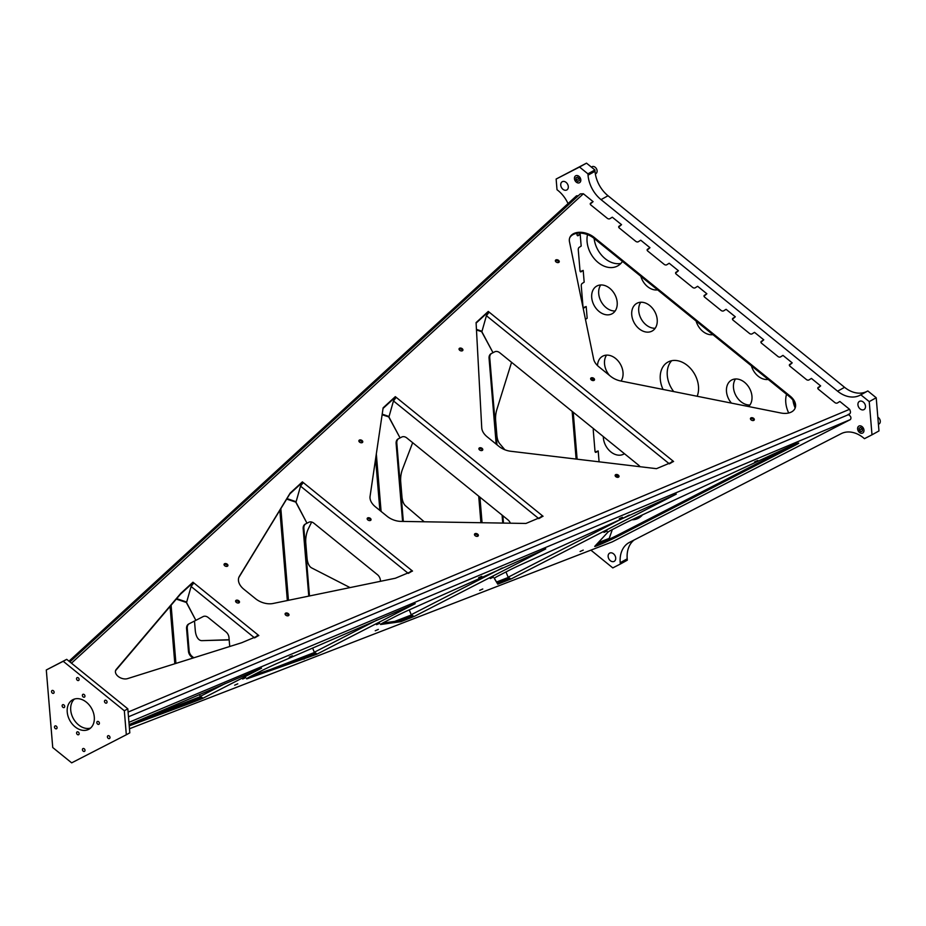 <?xml version="1.0" encoding="UTF-8"?>
<svg xmlns="http://www.w3.org/2000/svg" width="926" height="926" viewBox="0 0 926 926"><rect width="100%" height="100%" fill="white"/><g stroke="black" fill="none" stroke-linecap="round" stroke-linejoin="round"><path stroke-width="1.39" d="M97.357 721.504A1.586 1.181 -119 0 0 98.874 724.306A1.586 1.181 -119 0 0 97.357 721.504M77.113 731.91A1.586 1.181 -119 0 0 78.629 734.7A1.586 1.181 -119 0 0 77.113 731.91M62.667 704.744A1.586 1.181 -119 0 0 64.183 707.533A1.586 1.181 -119 0 0 62.667 704.744M82.912 694.35A1.586 1.181 -119 0 0 84.428 697.139A1.586 1.181 -119 0 0 82.912 694.35M107.948 735.742A1.586 1.181 -119 0 0 109.465 738.543A1.586 1.181 -119 0 0 107.948 735.742M82.958 748.578A1.586 1.181 -119 0 0 84.474 751.38A1.586 1.181 -119 0 0 82.958 748.578M55.028 725.961A1.586 1.181 -119 0 0 56.544 728.75A1.586 1.181 -119 0 0 55.028 725.961M52.076 690.507A1.586 1.181 -119 0 0 53.592 693.296A1.586 1.181 -119 0 0 52.076 690.507M77.066 677.67A1.586 1.181 -119 0 0 78.583 680.471A1.586 1.181 -119 0 0 77.066 677.67M105.008 700.288A1.586 1.181 -119 0 0 106.525 703.089A1.586 1.181 -119 0 0 105.008 700.288M74.462 699.049A16.818 12.432 -119 0 0 73.374 718.622A16.818 12.432 -119 0 0 90.551 728.079M72.865 699.686A16.818 12.432 -119 0 0 72.61 699.825A16.818 12.432 -119 0 0 69.786 720.382A16.818 12.432 -119 0 0 88.653 729.375A16.818 12.432 -119 0 0 88.908 729.237A16.818 12.432 -119 0 0 91.732 708.679A16.818 12.432 -119 0 0 72.865 699.686M52.736 747.525L71.661 762.85L126.318 734.769L124.327 710.763L63.223 661.291L46.3 669.973L52.736 747.525M126.318 734.769L129.814 732.836L127.823 708.83L66.718 659.347L46.3 669.973M124.327 710.763L127.823 708.83M63.223 661.291L66.718 659.347M859.513 401.34A4.699 3.473 -119 0 0 859.444 401.375A4.699 3.473 -119 0 0 858.645 407.116A4.699 3.473 -119 0 0 863.923 409.628A4.699 3.473 -119 0 0 863.993 409.593A4.699 3.473 -119 0 0 864.78 403.852A4.699 3.473 -119 0 0 859.513 401.34M609.713 553.1A4.699 3.473 -119 0 0 609.644 553.135A4.699 3.473 -119 0 0 608.857 558.876A4.699 3.473 -119 0 0 614.135 561.387A4.699 3.473 -119 0 0 614.204 561.353A4.699 3.473 -119 0 0 614.991 555.612A4.699 3.473 -119 0 0 609.713 553.1M562.325 181.693A4.699 3.473 -119 0 0 562.256 181.727A4.699 3.473 -119 0 0 561.457 187.48A4.699 3.473 -119 0 0 566.735 189.992A4.699 3.473 -119 0 0 566.805 189.957A4.699 3.473 -119 0 0 567.592 184.205A4.699 3.473 -119 0 0 562.325 181.693M748.59 406.537A15.823 11.702 -119 0 0 748.845 387.195A15.823 11.702 -119 0 0 731.806 379.949A15.823 11.702 -119 0 0 731.563 380.077A15.823 11.702 -119 0 0 731.436 403.111M735.51 378.977A15.823 11.702 -119 0 0 735.985 395.726A15.823 11.702 -119 0 0 749.933 404.998M637.053 303.219A15.823 11.702 -119 0 0 636.81 303.358A15.823 11.702 -119 0 0 634.148 322.699A15.823 11.702 -119 0 0 651.904 331.161A15.823 11.702 -119 0 0 652.147 331.033A15.823 11.702 -119 0 0 654.798 311.68A15.823 11.702 -119 0 0 637.053 303.219M640.757 302.246A15.823 11.702 -119 0 0 641.232 318.995A15.823 11.702 -119 0 0 655.18 328.267M640.827 276.284A15.823 11.702 -119 0 0 657.61 289.873M751.403 365.816A15.823 11.702 -119 0 0 768.186 379.417M696.109 321.056A15.823 11.702 -119 0 0 712.904 334.645M603.312 436.597A15.823 11.702 -119 0 0 610.292 451.437A15.823 11.702 -119 0 0 623.534 454.215A15.823 11.702 -119 0 0 623.777 454.087A15.823 11.702 -119 0 0 624.413 453.694M597.027 285.937A15.823 11.702 -119 0 0 596.784 286.065A15.823 11.702 -119 0 0 594.122 305.418A15.823 11.702 -119 0 0 611.878 313.879A15.823 11.702 -119 0 0 612.121 313.752A15.823 11.702 -119 0 0 614.771 294.399A15.823 11.702 -119 0 0 597.027 285.937M600.731 284.965A15.823 11.702 -119 0 0 601.205 301.702A15.823 11.702 -119 0 0 615.153 310.986M621.057 381.049A15.823 11.702 -119 0 0 619.089 362.17A15.823 11.702 -119 0 0 602.849 356.105A15.823 11.702 -119 0 0 602.606 356.232A15.823 11.702 -119 0 0 597.502 365.573M606.565 355.133A15.823 11.702 -119 0 0 609.447 375.366M786.544 394.279A23.74 17.559 -119 0 0 788.709 412.996M792.934 400.125A23.74 17.559 -119 0 0 795.121 407.857M617.596 475.698A23.74 17.559 -119 0 0 615.975 476.392A23.74 17.559 -119 0 0 615.674 476.554M631.902 519.787A23.74 17.559 -119 0 0 638.257 518.305A23.74 17.559 -119 0 0 638.616 518.109A23.74 17.559 -119 0 0 642.482 514.868M618.394 476.381A23.74 17.559 -119 0 0 617.723 477.353M640.387 515.84A23.74 17.559 -119 0 0 641.811 515.632M587.512 234.637A23.74 17.559 -119 0 0 595.453 260.021A23.74 17.559 -119 0 0 617.318 266.109A23.74 17.559 -119 0 0 617.677 265.924A23.74 17.559 -119 0 0 622.469 261.421M594.133 238.468A23.74 17.559 -119 0 0 620.871 263.435M697.162 396.259A23.74 17.559 -119 0 0 691.282 369.312A23.74 17.559 -119 0 0 668.248 361.904A23.74 17.559 -119 0 0 667.889 362.089A23.74 17.559 -119 0 0 663.051 389.441M671.686 360.7A23.74 17.559 -119 0 0 673.711 391.571M590.892 550.148L612.804 567.904L620.327 564.05L620.212 562.695A27.687 20.476 61 0 1 629.067 542.59A27.687 20.476 61 0 1 629.495 542.37L841.132 433.692A27.687 20.476 61 0 1 863.414 437.813L864.467 438.669L871.991 434.815L869.236 401.618L860.833 394.823L859.884 395.309A27.687 20.476 61 0 1 837.602 391.189L601.032 199.622A27.687 20.476 61 0 1 588.033 175.176L587.917 173.833L579.526 167.027L556.132 179.042L557.012 189.703L558.077 190.559A27.687 20.476 61 0 1 568.032 203.593M871.991 434.815L878.971 430.937L876.216 397.752L867.824 390.946L866.863 391.443A27.687 20.476 61 0 1 844.581 387.323L608.023 195.756A27.687 20.476 61 0 1 595.024 171.31L594.909 169.956L586.505 163.15L556.132 179.042M586.505 163.15L579.526 167.027M594.909 169.956L587.917 173.833M867.824 390.946L860.833 394.823M876.216 397.752L869.236 401.618M620.327 564.05L627.307 560.172L627.203 558.818A27.687 20.476 61 0 1 634.148 539.974M878.427 424.316L879.017 423.981A3.959 2.928 -119 0 0 879.7 419.189A3.959 2.928 -119 0 0 877.836 417.221M863.391 428.217A3.959 2.928 -119 0 0 858.877 426.099A3.959 2.928 -119 0 0 858.194 430.891A3.959 2.928 -119 0 0 862.708 433.021A3.959 2.928 -119 0 0 863.391 428.217M860.972 431.69L862.465 430.926L862.291 428.784L860.613 427.43L859.108 428.194L859.282 430.324L860.972 431.69L862.465 430.856M861.55 428.182L862.361 429.641M861.62 429.039L859.282 430.324M595.349 173.926L595.835 173.66A3.959 2.928 -119 0 0 596.518 168.868A3.959 2.928 -119 0 0 592.003 166.738L591.367 167.097M580.22 177.896A3.959 2.928 -119 0 0 575.694 175.778A3.959 2.928 -119 0 0 575.011 180.57A3.959 2.928 -119 0 0 579.526 182.7A3.959 2.928 -119 0 0 580.22 177.896M577.789 181.369L579.294 180.605L579.12 178.463L577.442 177.109L575.937 177.873L576.111 180.003L577.789 181.369L579.282 180.535M578.368 177.861L579.19 179.32M578.437 178.718L576.111 180.003M242.658 679.013L245.772 677.635L242.658 679.013M234.66 685.194L237.774 683.828L234.66 685.194M289.271 657.159L292.385 655.782L289.271 657.159M375.238 630.78L378.352 629.414L375.238 630.78M376.558 624.68L379.672 623.314L376.558 624.68M478.649 577.685L481.763 576.308L478.649 577.685M479.668 590.36L482.782 588.994L479.668 590.36M490.271 578.542L493.396 577.164L490.271 578.542M619.32 518.653L622.434 517.287L619.32 518.653M603.995 532.392L607.109 531.026L603.995 532.392M580.104 551.491L583.23 550.113L580.104 551.491M754.621 461.877L757.734 460.5L754.621 461.877M509.115 570.335L498.697 575.683A15.823 0.706 -24.9 0 0 494.229 578.322L497.794 584.179L511.349 578.831L676.293 494.125L520.111 565.034A15.823 0.706 -24.9 0 0 509.115 570.335M622.839 524.185L612.422 529.533A15.823 0.706 -24.9 0 0 608.012 532.068L594.77 546.328A15.823 0.706 155.1 0 0 594.723 546.433A15.823 0.706 155.1 0 0 603.544 543.041A15.823 0.706 155.1 0 0 618.973 535.76L794.288 445.73A15.823 0.706 155.1 0 0 798.756 443.091A15.823 0.706 155.1 0 0 783.882 449.214L632.215 519.636A15.823 0.706 -24.9 0 0 622.839 524.185M395.39 616.473L384.985 621.821A15.823 0.706 -24.9 0 0 380.517 624.46A15.823 0.706 -24.9 0 0 380.702 624.483L400.9 621.682L414.443 616.334L545.761 548.91L408.366 610.28A15.823 0.706 -24.9 0 0 395.39 616.473M261.502 670.806L251.085 676.154A15.823 0.706 -24.9 0 0 246.617 678.793A15.823 0.706 -24.9 0 0 247.902 678.503L316.704 654.277L415.218 603.683L278.008 663.051A15.823 0.706 -24.9 0 0 261.502 670.806M201.231 697.706L189.402 702.29L189.899 703.355L202.609 698.435L261.526 668.178L129.131 724.607M189.899 703.355L129.235 725.857M612.283 541.86L129.478 728.75L612.283 541.86L850.415 419.571L128.946 722.338M494.31 578.194L497.794 584.179M509.126 578.53L497.297 583.102M382.6 623.082L400.402 620.617L400.9 621.682M412.22 616.033L400.402 620.617M251.004 676.188L303.496 658.12L303.994 659.196M315.326 653.548L303.496 658.12M129.131 724.641L189.402 702.29M792.077 445.545L618.475 534.696A15.823 0.706 -24.9 0 1 596.147 544.835M609.158 539.21L609.239 538.376L598.173 542.659M848.228 414.501C850.809 416.04 851.538 417.73 850.415 419.571M612.317 529.591L609.239 538.376M413.32 603.277L413.366 604.458M674.394 493.72L674.441 494.901M543.851 548.505L543.898 549.685M259.616 667.785L259.674 668.954M629.205 515.041L508.131 577.222L510.932 578.993M508.131 577.222L505.99 571.932M502.32 567.951L411.225 614.725L414.026 616.496M411.225 614.725L409.257 609.875M377.148 619.969L314.319 652.24L317.12 654.011M314.319 652.24L312.606 648.015M225.284 683.527L200.224 696.398L203.025 698.169M200.224 696.398L199.472 694.546M412.66 442.709L402.532 469.158A15.823 8.114 -81.8 0 0 400.715 481.89L401.942 496.66A15.823 8.114 -81.8 0 0 405.588 505.862L424.212 521.778M511.569 362.309L496.903 409.396A15.823 8.114 -81.8 0 0 495.641 420.52L496.868 435.289A15.823 8.114 -81.8 0 0 499.751 443.739L504.855 449.758M311.634 522.033L308.404 528.677A15.823 8.114 -81.8 0 0 305.8 543.249L307.027 558.031A15.823 8.114 -81.8 0 0 311.668 567.916L350.04 587.593M194.495 621.033L195.259 630.282A15.823 8.114 -81.8 0 0 201.266 640.607A15.823 8.114 -81.8 0 0 201.984 640.642L229.162 639.727M572.164 411.375L576.122 459.076M577.268 235.435L580.197 234.336L581.181 246.061L579.109 247.392A1.898 0.972 98.2 0 0 578.264 249.8L580 270.635A1.898 0.972 98.2 0 0 580.718 271.874A1.898 0.972 98.2 0 0 581.134 271.769L583.195 270.427L584.167 282.152L582.107 283.495A1.898 0.972 98.2 0 0 581.262 285.902L582.998 306.738A1.898 0.972 98.2 0 0 583.716 307.976A1.898 0.972 98.2 0 0 584.132 307.86L586.193 306.529L587.165 318.255L585.463 319.366M580.266 271.538L583.195 270.427M583.264 307.64L586.193 306.529M595.256 452.038L598.184 450.927L599.087 461.819M229.173 639.901L201.984 640.642M577.13 459.192L573.229 412.244M593.52 428.669A1.898 0.972 98.2 0 0 593.253 430.301L594.99 451.136A1.898 0.972 98.2 0 0 595.707 452.374A1.898 0.972 98.2 0 0 596.124 452.27L598.184 450.927M590.95 379.533L592.189 378.734L592.339 380.459M576.898 233.329L577.002 234.533A1.898 0.972 98.2 0 0 577.72 235.771A1.898 0.972 98.2 0 0 578.137 235.667L580.197 234.336M68.987 661.187L576.493 195.837L578.345 195.71M591.228 378.595L592.189 378.734M476.473 330.003L481.867 331.728L486.416 315.708L668.885 463.463M481.728 331.809L493.002 352.69M492.863 352.76L491.185 353.628A6.332 4.676 -119 0 0 491.081 353.686A6.332 4.676 -119 0 0 489.055 358.281L496.186 444.133M491.521 353.454A6.332 4.676 -119 0 0 489.761 357.887L496.973 444.769M502.864 515.747L503.478 523.086M502.089 515.111L502.749 523.074M476.439 329.367L481.995 331.276M382.114 414.744L388.932 416.955L393.469 400.935L538.342 518.247M388.781 417.036L400.067 437.905M399.928 437.986L398.238 438.855A6.332 4.676 -119 0 0 398.145 438.901A6.332 4.676 -119 0 0 396.12 443.496L402.59 521.419M398.574 438.681A6.332 4.676 -119 0 0 396.814 443.114L403.319 521.431M382.207 414.154L389.059 416.503M286.666 499.102L295.984 502.17L300.533 486.15L407.81 573.02M295.834 502.251L306.981 523.213L295.984 502.181M306.981 523.213L305.302 524.081A6.332 4.676 -119 0 0 305.198 524.128A6.332 4.676 -119 0 0 303.172 528.723L308.775 596.112M305.638 523.908A6.332 4.676 -119 0 0 303.867 528.341L309.492 595.974M286.979 498.593L296.112 501.73M176.276 599.122L186.554 602.513L191.103 586.494L254.118 637.516M186.415 602.595L195.849 620.339L186.554 602.525M195.849 620.339L188.684 624.008A6.332 4.676 -119 0 0 188.591 624.066A6.332 4.676 -119 0 0 186.566 628.661L188.441 651.21A6.332 4.676 -119 0 0 191.416 656.8L192.955 658.05M189.031 623.846A6.332 4.676 -119 0 0 187.26 628.279L189.136 650.828A6.332 4.676 -119 0 0 192.11 656.418L193.8 657.796M176.681 598.636L186.682 602.062M236.292 602.363A2.037 1.32 22.1 0 0 239.429 602.34A2.037 1.32 22.1 0 0 238.792 600.789A2.037 1.32 22.1 0 0 235.655 600.812A2.037 1.32 22.1 0 0 236.292 602.363M239.151 602.71A2.037 1.32 22.1 0 0 238.457 601.622A2.037 1.32 22.1 0 0 235.609 601.275M285.787 615.188A2.037 1.32 22.1 0 0 288.924 615.177A2.037 1.32 22.1 0 0 288.287 613.625A2.037 1.32 22.1 0 0 285.15 613.649A2.037 1.32 22.1 0 0 285.787 615.188M288.634 615.547A2.037 1.32 22.1 0 0 287.94 614.459A2.037 1.32 22.1 0 0 285.092 614.112M224.74 565.763A2.037 1.32 22.1 0 0 227.877 565.74A2.037 1.32 22.1 0 0 227.24 564.2A2.037 1.32 22.1 0 0 224.104 564.212A2.037 1.32 22.1 0 0 224.74 565.763M227.588 566.11A2.037 1.32 22.1 0 0 226.893 565.034A2.037 1.32 22.1 0 0 224.046 564.675M475.165 535.726A2.037 1.32 22.1 0 0 478.302 535.703A2.037 1.32 22.1 0 0 477.666 534.152A2.037 1.32 22.1 0 0 474.529 534.175A2.037 1.32 22.1 0 0 475.165 535.726M478.013 536.073A2.037 1.32 22.1 0 0 477.318 534.985A2.037 1.32 22.1 0 0 474.471 534.638M367.853 519.937A2.037 1.32 22.1 0 0 370.99 519.926A2.037 1.32 22.1 0 0 370.354 518.375A2.037 1.32 22.1 0 0 367.217 518.398A2.037 1.32 22.1 0 0 367.853 519.937M370.713 520.296A2.037 1.32 22.1 0 0 370.018 519.208A2.037 1.32 22.1 0 0 367.171 518.849M359.577 442.119A2.037 1.32 22.1 0 0 362.714 442.107A2.037 1.32 22.1 0 0 362.078 440.556A2.037 1.32 22.1 0 0 358.941 440.579A2.037 1.32 22.1 0 0 359.577 442.119M362.425 442.478A2.037 1.32 22.1 0 0 361.73 441.389A2.037 1.32 22.1 0 0 358.883 441.042M615.836 476.693A2.037 1.32 22.1 0 0 618.962 476.67A2.037 1.32 22.1 0 0 618.325 475.131A2.037 1.32 22.1 0 0 615.2 475.142A2.037 1.32 22.1 0 0 615.836 476.693M618.684 477.04A2.037 1.32 22.1 0 0 617.989 475.964A2.037 1.32 22.1 0 0 615.142 475.605M479.599 449.943A2.037 1.32 22.1 0 0 482.735 449.92A2.037 1.32 22.1 0 0 482.099 448.369A2.037 1.32 22.1 0 0 478.962 448.392A2.037 1.32 22.1 0 0 479.599 449.943M482.446 450.291A2.037 1.32 22.1 0 0 481.751 449.203A2.037 1.32 22.1 0 0 478.904 448.855M459.736 350.283A2.037 1.32 22.1 0 0 462.861 350.271A2.037 1.32 22.1 0 0 462.224 348.72A2.037 1.32 22.1 0 0 459.099 348.732A2.037 1.32 22.1 0 0 459.736 350.283M462.583 350.641A2.037 1.32 22.1 0 0 461.889 349.553A2.037 1.32 22.1 0 0 459.041 349.195M591.344 379.938A2.037 1.32 22.1 0 0 594.469 379.915A2.037 1.32 22.1 0 0 593.832 378.375A2.037 1.32 22.1 0 0 590.707 378.387A2.037 1.32 22.1 0 0 591.344 379.938M594.191 380.285A2.037 1.32 22.1 0 0 593.497 379.209A2.037 1.32 22.1 0 0 590.649 378.85M751.136 419.906A2.037 1.32 22.1 0 0 754.273 419.895A2.037 1.32 22.1 0 0 753.637 418.344A2.037 1.32 22.1 0 0 750.5 418.367A2.037 1.32 22.1 0 0 751.136 419.906M753.984 420.265A2.037 1.32 22.1 0 0 753.301 419.177A2.037 1.32 22.1 0 0 750.442 418.83M556.063 261.954A2.037 1.32 22.1 0 0 559.2 261.931A2.037 1.32 22.1 0 0 558.563 260.38A2.037 1.32 22.1 0 0 555.426 260.403A2.037 1.32 22.1 0 0 556.063 261.954M558.922 262.301A2.037 1.32 22.1 0 0 558.228 261.213A2.037 1.32 22.1 0 0 555.38 260.866M487.169 436.829L498.813 446.263A15.823 10.267 -157.9 0 0 510.666 451.251L656.465 468.672L673.584 461.495L672.646 460.731L488.268 311.425L476.08 322.607L481.74 427.824A15.823 10.267 -157.9 0 0 487.169 436.829M598.914 366.835L610.547 376.257A15.823 10.267 -157.9 0 0 620.698 380.98L780.884 412.996A15.823 10.267 22.1 0 0 795.11 408.146A15.823 10.267 22.1 0 0 790.167 396.108L594.191 237.415A15.823 10.267 22.1 0 0 569.814 237.554A15.823 10.267 22.1 0 0 569.49 241.825L593.635 359.068A15.823 10.267 -157.9 0 0 598.914 366.835M375.435 506.835L387.068 516.257A15.823 10.267 -157.9 0 0 400.981 521.396L525.933 523.456L543.053 516.268L395.321 396.652L383.132 407.822L370.064 496.359A15.823 10.267 -157.9 0 0 375.435 506.835M243.874 589.26L255.507 598.682A15.823 10.267 -157.9 0 0 273.066 603.486L395.39 578.229L412.51 571.053L303.323 482.631L302.385 481.879L290.197 493.049L239.417 576.238A15.823 10.267 -157.9 0 0 238.931 577.211A15.823 10.267 -157.9 0 0 243.874 589.26M241.698 642.737L258.817 635.549L192.955 582.211L180.767 593.392L116.225 669.44A7.917 5.128 -157.9 0 0 115.657 670.366A7.917 5.128 -157.9 0 0 118.771 676.86A7.917 5.128 -157.9 0 0 127.556 678.619L241.698 642.737M128.089 712.082L849.57 409.315L839.847 401.456L837.417 402.972A1.898 1.227 -157.9 0 1 834.858 402.567L818.445 389.279A1.898 1.227 -157.9 0 1 817.855 387.844A1.898 1.227 -157.9 0 1 818.214 387.427L820.644 385.899L811.408 378.421L808.977 379.938A1.898 1.227 -157.9 0 1 806.419 379.544L790.005 366.245A1.898 1.227 -157.9 0 1 789.415 364.809A1.898 1.227 -157.9 0 1 789.774 364.393L792.205 362.865L782.968 355.387L780.537 356.904A1.898 1.227 -157.9 0 1 777.967 356.51L761.554 343.222A1.898 1.227 -157.9 0 1 760.964 341.775A1.898 1.227 -157.9 0 1 761.334 341.358L763.753 339.83L754.516 332.353L752.086 333.869A1.898 1.227 -157.9 0 1 749.528 333.476L733.114 320.188A1.898 1.227 -157.9 0 1 732.524 318.741A1.898 1.227 -157.9 0 1 732.883 318.324L735.313 316.796L726.077 309.319L723.646 310.847A1.898 1.227 -157.9 0 1 721.088 310.441L704.674 297.153A1.898 1.227 -157.9 0 1 704.073 295.707A1.898 1.227 -157.9 0 1 704.443 295.29L706.874 293.774L697.625 286.284L695.206 287.812A1.898 1.227 -157.9 0 1 692.636 287.407L676.223 274.119A1.898 1.227 -157.9 0 1 675.633 272.672A1.898 1.227 -157.9 0 1 675.992 272.256L678.422 270.739L669.185 263.25L666.755 264.778A1.898 1.227 -157.9 0 1 664.197 264.373L647.783 251.085A1.898 1.227 -157.9 0 1 647.193 249.638A1.898 1.227 -157.9 0 1 647.552 249.221L649.983 247.705L640.746 240.216L638.315 241.744A1.898 1.227 -157.9 0 1 635.757 241.339L619.344 228.051A1.898 1.227 -157.9 0 1 618.742 226.604A1.898 1.227 -157.9 0 1 619.112 226.187L621.543 224.671L612.294 217.193L609.875 218.71A1.898 1.227 -157.9 0 1 607.306 218.304L590.892 205.016A1.898 1.227 -157.9 0 1 590.302 203.57A1.898 1.227 -157.9 0 1 590.661 203.153L593.091 201.636L583.38 193.766L71.452 663.19M670.054 463.463L672.681 461.866M476.103 323.105L487.933 312.259L488.546 312.756M539.511 518.247L542.15 516.65M383.051 408.435L394.985 397.485L395.599 397.983M408.979 573.02L411.607 571.423M238.769 577.639A15.823 10.267 22.1 0 1 239.082 577.072L289.861 493.882L302.05 482.712L302.663 483.21M255.275 637.516L257.914 635.93M115.518 670.794A7.917 5.128 22.1 0 1 115.889 670.274L180.431 594.226L192.62 583.044L193.233 583.554M569.664 237.97A15.823 10.267 -157.9 0 1 593.855 238.248L789.832 396.941A15.823 10.267 -157.9 0 1 794.925 408.563M590.256 204.044A1.898 1.227 -157.9 0 1 590.325 203.986L593.091 201.636M618.695 227.078A1.898 1.227 -157.9 0 1 618.765 227.02L621.543 224.671M647.147 250.101A1.898 1.227 -157.9 0 1 647.216 250.055L649.983 247.705M675.586 273.135A1.898 1.227 -157.9 0 1 675.656 273.089L678.422 270.739M704.026 296.17A1.898 1.227 -157.9 0 1 704.107 296.123L706.874 293.774M732.478 319.204A1.898 1.227 -157.9 0 1 732.547 319.157L735.313 316.796M760.917 342.238A1.898 1.227 -157.9 0 1 760.987 342.192L763.753 339.83M789.357 365.272A1.898 1.227 -157.9 0 1 789.438 365.226L792.205 362.865M817.808 388.307A1.898 1.227 -157.9 0 1 817.878 388.26L820.644 385.899M849.57 409.315C851.075 412.255 850.635 413.945 848.216 414.408M69.901 661.928L580.324 193.904L583.38 193.766M289.861 493.882L290.197 493.049M302.05 482.712L302.385 481.879M411.237 571.122L411.572 570.289M410.669 571.365L408.273 573.402M487.933 312.259L488.268 311.425M672.311 461.565L672.646 460.731M671.744 461.796L669.359 463.845M394.985 397.485L395.321 396.652M541.768 516.338L542.104 515.504M541.201 516.581L538.816 518.629M257.532 635.618L257.879 634.785M180.431 594.226L180.767 593.392M192.62 583.044L192.955 582.211M256.965 635.861L254.581 637.898M488.801 312.56L486.416 315.708M639.993 466.704A6.332 4.676 -119 0 0 638.489 465.084L499.785 352.771A6.332 4.676 -119 0 0 494.692 351.822L493.014 352.69L481.867 331.74M395.865 397.786L393.469 400.935M510.376 523.202A6.332 4.676 -119 0 0 507.957 519.868L406.85 437.986A6.332 4.676 -119 0 0 401.757 437.049L400.067 437.917L388.92 416.955M302.918 483.002L300.533 486.15M380.482 581.308L380.389 580.232A6.332 4.676 -119 0 0 377.414 574.641L313.902 523.213A6.332 4.676 -119 0 0 308.809 522.276L307.119 523.144M193.488 583.345L191.103 586.494M229.729 646.498L228.977 637.516A6.332 4.676 -119 0 0 226.002 631.926L208.234 617.538A6.332 4.676 -119 0 0 203.141 616.589L195.988 620.27M595.024 171.31L588.033 175.176M608.023 195.756L601.032 199.622M844.581 387.323L837.602 391.189M866.863 391.443L859.884 395.309M627.203 558.818L620.212 562.695M508.258 577.465L496.614 581.968M411.352 614.968L394.742 621.404M314.446 652.483L270.67 669.429M200.352 696.641L138.356 720.636M793.848 444.793L794.288 445.73M618.475 534.696L618.973 535.76M577.349 235.551L578.137 235.667M580.347 271.654L581.134 271.769M583.345 307.756L584.132 307.86M595.337 452.154L596.124 452.27M482.052 522.727L479.923 497.169M489.055 358.281L489.761 357.887M381.095 511.418L376.326 453.983M396.12 443.496L396.814 443.114M288.449 600.314L280.844 508.652M303.172 528.723L303.867 528.341M175.928 663.41L171.102 605.21M186.566 628.661L187.26 628.279M188.441 651.21L189.136 650.828M191.416 656.8L192.11 656.418M818.214 387.427L817.878 388.26M789.774 364.393L789.438 365.226M761.334 341.358L760.987 342.192M732.883 318.324L732.547 319.157M704.443 295.29L704.107 296.123M675.992 272.256L675.656 273.089M647.552 249.221L647.216 250.055M619.112 226.187L618.765 227.02M590.661 203.153L590.325 203.986M593.855 238.248L594.191 237.415M789.832 396.941L790.167 396.108M115.889 670.274L116.225 669.44M239.082 577.072L239.417 576.238M480.918 522.715L478.707 496.186M379.88 510.434L375.597 458.891M287.338 600.546L279.849 510.284M174.829 663.757L170.071 606.426M849.269 414.327L128.482 716.793"/></g></svg>
